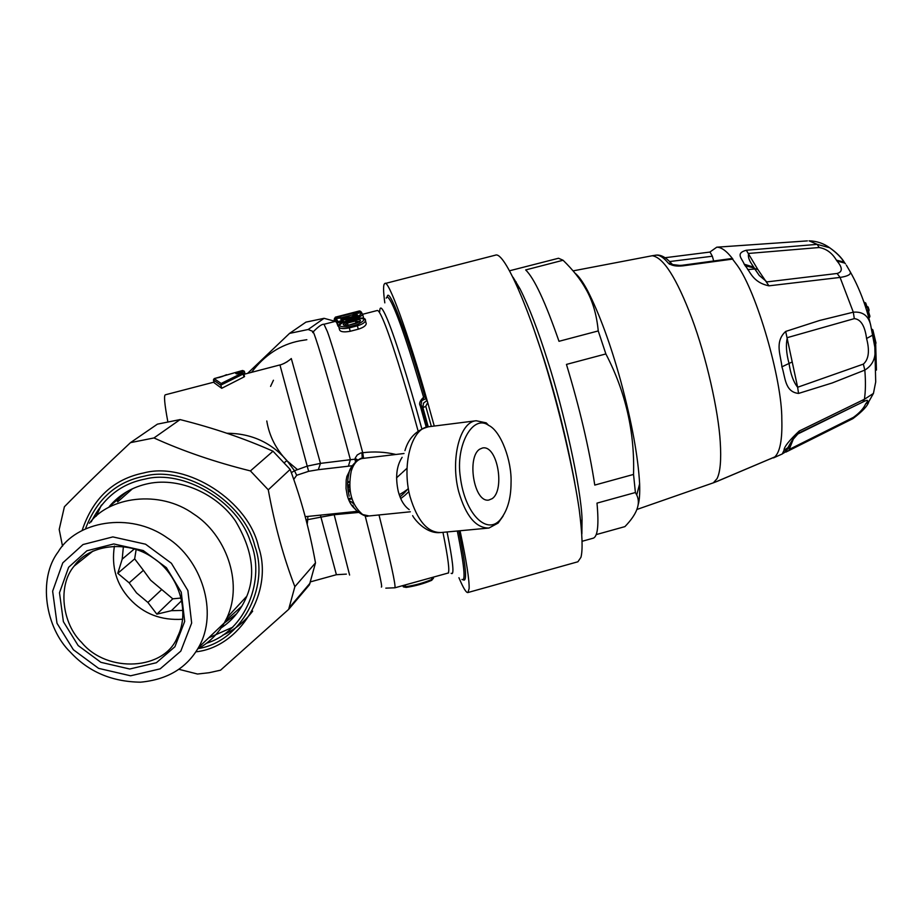 <?xml version="1.0" encoding="UTF-8"?>
<svg xmlns="http://www.w3.org/2000/svg" width="923" height="923" viewBox="0 0 923 923"><rect width="100%" height="100%" fill="white"/><g stroke="black" fill="none" stroke-linecap="round" stroke-linejoin="round"><path stroke-width="1.38" d="M479.833 449.109L482.556 447.978C497.509 444.748 505.204 490.125 492.109 498.685L488.74 500.081C473.764 502.7 466.623 456.793 479.833 449.109M638.128 504.835C639.454 500.681 639.951 493.678 639.627 483.837C638.116 456.62 631.851 422.422 620.798 381.245C610.622 344.36 599.581 314.224 587.686 290.849C582.782 281.723 578.525 275.804 574.925 273.093M593.051 538.236L593.42 538.132C597.758 536.24 598.958 524.576 596.996 503.127L635.405 492.524L636.732 494.982C640.92 503.612 636.974 514.157 624.917 526.618L596.246 534.59M635.405 492.524L633.536 474.434C634.816 432.056 625.598 391.883 605.869 353.936L598.242 330.93C596.673 314.489 592.508 300.483 585.77 288.887C580.567 279.473 572.998 269.931 563.076 260.251L558.507 258.255L509.669 270.751M633.536 474.434L594.77 485.083C589.209 448.647 579.759 408.416 566.457 364.412L605.869 353.936M598.242 330.93L558.992 341.302C545.355 302.04 534.255 278.25 525.672 269.931L563.076 260.251M516.095 281.838L516.038 283.58M581.871 533.944L582.055 519.337C581.121 488.129 563.78 410.308 547.454 360.155C538.19 330.676 529.052 306.921 520.03 288.887L513.05 277.269M669.302 264.186L678.59 265.282M675.798 265.293L679.513 265.478M709.856 252.071L716.767 247.191C721.394 247.133 726.759 251.091 732.85 259.063L683.043 265.824C676.478 266.585 671.552 265.674 668.24 263.078L671.736 263.782C666.118 257.436 660.891 254.552 656.034 255.14L655.503 255.221M671.759 263.793L672.475 264.428M683.043 265.824L682.212 265.27M669.648 261.555L712.337 256.225L713.617 260.771M715.798 481.887L774.801 456.92C780.062 451.901 782.404 439.394 781.816 419.423C782.116 379.491 756.502 291.403 737.096 265.166L732.054 258.486L682.27 265.259C673.744 265.928 670.813 263.816 671.679 263.782L672.094 264.232M712.337 256.225L710.018 252.06M774.582 457.012L770.417 458.881M458.927 577.717C463.334 588.182 466.346 593.108 467.973 592.52L469.126 588.551C469.426 580.082 466.403 560.815 460.058 530.748L459.989 531.198M467.973 592.52L577.902 561.772L580.948 557.307C582.909 549.958 582.332 534.071 579.229 509.669C574.198 475.091 563.342 426.98 551.343 384.706C531.925 315.112 504.627 250.629 495.386 255.175L384.822 283.58C383.172 284.169 383.16 290.595 384.81 302.859M434.26 426.045L427.718 402.566C408.024 332.522 387.96 278.377 384.822 283.58M458.927 531.475C465.93 566.226 467.373 582.355 463.242 579.852M424.961 396.682L425.688 398.701L421.696 400.709L421.061 405.035L420.23 405.751C418.788 403.605 419.907 400.778 423.588 397.259L424.961 396.682C406.558 332.165 388.41 285.519 387.222 296.941L387.152 297.16M425.688 398.701L426.98 400.455L423.472 403.178L422.919 407.666L425.768 406.328L427.718 402.566L426.98 400.455M293.733 479.406L296.687 475.276L294.483 470.742L291.333 472.668M226.816 433.245C251.287 433.349 271.339 442.486 286.961 460.646L294.483 470.742L307.221 466.127L308.628 471.318L318.308 469.692L320.466 463.381L350.394 459.712L348.375 466.207L318.308 469.692M305.167 516.568L307.821 516.43L307.728 519.649L306.009 519.764M357.363 511.33L307.821 516.43M352.24 465.723L348.375 466.207M308.628 471.318L296.687 475.276M357.905 460.012L355.17 458.477L355.39 457.796L357.247 454.947L360.639 453.031L361.908 452.801L362.289 458.477L363.639 458.316M363.604 458.327L362.727 452.731C373.919 451.324 384.983 451.901 395.944 454.474M408.889 491.59L404.909 495.316M404.193 495.916L400.72 498.57M488.636 425.376C500.808 430.868 511.977 460.831 511.042 482.844C511.007 498.824 507.292 511.25 499.885 520.134C486.398 535.19 464.765 513.453 460.335 477.006C455.397 444.921 473.072 413.862 488.636 425.376L486.213 422.861L476.187 420.75C459.608 421.765 450.297 459.85 458.685 491.636C465.803 515.992 475.887 528.129 488.925 528.048L498.12 523.076L503.081 516.107M359.774 321.723L355.505 320.985L355.17 319.843L347.175 321.908C341.464 324.527 341.902 325.669 348.49 325.311L356.52 323.223C362.151 320.419 361.701 319.289 355.17 319.843M356.093 323.246L355.505 320.985L347.51 323.05L344.348 325.311M242.218 373.042L221.151 383.472L220.862 385.272L213.444 379.976L214.182 378.626L242.045 370.619L235.827 373.573L242.045 372.892L243.153 374.034L220.828 385.133M355.47 461.8L354.963 459.204L356.947 460.623M334.461 318.297L334.611 318.989M334.241 320.408L334.276 319.208L334.864 321.469M352.448 312.77L335.418 317.166L334.703 318.493L335.707 321.285M361.135 311.824L360.051 311.305L335.753 317.547L335.037 318.747M335.418 317.166L334.703 318.493M359.532 310.959L360.489 311.293M343.425 315.597L359.97 311.328M360.235 311.616L361.643 312.505L359.751 313.001M336.11 317.858L335.395 319.289L335.049 318.793L336.145 322.15L335.557 319.254M354.709 318.758L346.702 320.777C336.733 325.277 337.495 327.261 349.032 326.765L357.074 324.688C366.881 319.646 366.085 317.674 354.709 318.758L346.725 320.823C340.149 323.108 337.46 324.954 338.649 326.327C339.018 328.634 342.595 329.153 349.356 327.884L357.409 325.796C362.208 324.342 364.897 322.646 365.473 320.719C365.946 318.043 362.347 317.385 354.686 318.712L354.674 318.77M338.903 327.296L339.41 329.269C339.837 331.807 343.448 332.476 350.232 331.276L358.286 329.188C363.062 327.711 365.716 325.911 366.258 323.777L365.243 319.762M350.613 317.131L350.175 317.154C358.401 315.262 359.635 314.385 353.855 314.524L353.151 315.943L356.682 315.481M353.855 314.524L353.382 314.028L352.678 315.181L353.071 316.727M353.163 315.989L352.667 315.17M362.612 314.108L362.739 314.662C360.12 317.224 355.02 318.897 347.429 319.681L343.068 319.773L343.518 318.458L340.875 319.393L341.464 320.731L337.933 321.642L337.253 323.223L335.58 319.589L336.284 318.458L350.175 317.154M342.214 320.189L340.875 319.393M343.587 321.792L343.068 319.773L341.787 319.554L342.537 321.158L341.464 320.731M342.975 322.035L342.537 321.158M337.933 321.642L336.284 318.458M333.734 513.765L334.184 514.711L358.597 512.45M433.498 577.775L432.16 579.298C423.957 582.851 415.027 585.344 405.359 586.751L402.613 585.655M244.641 374.138L243.88 371.334L242.657 370.481L244.318 371.219L238.411 373.55M243.73 373.619L243.153 374.034L243.96 376.965L244.526 376.48M220.862 385.272L221.705 388.306L214.228 382.826L213.421 379.895M219.489 377.38L222.801 376.319M244.33 371.265L245.08 374.023M312.712 332.592C312.505 329.949 313.555 332.026 315.839 338.833C320.823 353.163 336.56 408.093 350.394 459.712L354.963 459.204L355.17 458.477M361.908 452.801L362.727 452.731C348.698 400.467 332.799 346.137 327.434 331.726L323.996 324.273L335.441 321.354M334.495 321.562L334.276 320.731M335.234 321.366L334.495 318.527M361.851 313.324L361.643 312.505M366.258 323.777L365.981 322.692M353.336 316.658L353.151 315.954M363.062 318.17L363.339 316.981M338.66 325.981L338.014 326.154L337.253 323.223M338.014 326.154L335.58 319.6M386.218 298.175C386.979 295.706 388.906 297.541 391.963 303.679C399.301 319.035 409.847 350.232 423.588 397.259L423.357 399.428M279.946 364.931C279.254 365.277 285.392 363.812 291.299 358.539L320.466 463.381L307.221 466.127L279.946 364.931L243.926 374.323M221.705 388.306L243.96 376.965M213.421 379.964L214.228 382.826M307.197 524.426L307.728 519.649L320.939 517.134L320.408 515.126M407.689 489.248L403.951 491.867M403.328 492.271L399.232 494.705M349.079 500.704L351.086 501.685M351.432 501.916L353.982 504.108M351.905 498.812L350.325 499.216M350.152 499.262L348.617 499.62M349.702 487.39L347.971 488.475M347.856 487.044L349.609 485.763M871.785 329.107L872.846 329.88L876.008 343.091M876.423 369.604L875.685 344.417M874.969 344.406L875.673 344.429L876.423 370.088M874.485 343.506L875.292 343.287L875.223 344.337L876.008 343.102L875.292 343.287L872.108 329.973L872.846 329.88L876.008 343.102L875.339 344.21M875.223 344.337L874.589 344.429M868.681 311.328L867.551 313.428M868.612 311.478L868.97 313.139M866.443 305.201L865.739 303.056L866.824 306.367L868.162 307.047L869.131 310.14L868.312 311.882L869.639 315.308M868.428 316.485L869.916 316.185L869.547 317.362L869.916 316.243L868.981 313.151L868.243 313.243L869.431 317.443M864.332 303.344L865.739 303.056L864.032 302.49L866.835 306.367L865.474 306.748L866.859 306.355L867.424 307.151L868.416 311.443L867.205 312.262M865.751 307.601L868.162 307.047L868.855 309.263M865.347 306.355L866.132 306.551M798.557 393.429L797.634 387.256L863.351 364.112C868.739 359.382 869.824 350.844 866.582 338.499C864.886 325.877 860.79 319.254 854.306 318.631L787.331 337.633C785.704 344.625 786.269 353.244 789.038 363.466C790.607 374.115 793.48 382.041 797.634 387.256L785.681 331.438C774.039 341.937 781.17 356.497 781.896 366.835C785.346 376.526 784.538 392.01 798.557 393.429L832.246 382.953L864.828 370.1M789.5 444.955L788.577 448.07L789.869 449.109L853.394 417.381C859.625 412.881 863.686 408.416 865.589 403.986C869.005 399.901 868.082 399.255 862.832 402.036L798.476 433.245L795.938 435.195M788.646 450.816L793.319 439.129L798.499 433.222L799.226 431.029C788.9 440.744 783.835 447.194 784.042 450.355L782.254 453.966C785.161 451.659 782.681 455.131 787.954 447.597L784.042 450.355M865.589 403.986L868.774 401.713L873.435 393.429L864.413 399.267L799.226 431.029M862.832 402.036L864.413 399.267C865.601 391.294 865.751 381.568 864.828 370.088C872.835 365.173 876.181 357.547 874.842 347.186L870.666 325.069C868.462 315.678 862.67 311.386 853.314 312.193L819.566 320.489L785.681 331.438M853.394 417.381L852.633 418.777M837.115 273.473C842.699 271.87 842.676 267.728 837.046 261.059L836.423 260.171C832.119 252.971 826.362 248.749 819.163 247.514L748.784 253.433C747.722 256.19 748.818 259.917 752.06 264.624L759.271 275.469L766.909 281.907L837.115 273.473L840.068 277.431C847.672 276.277 851.087 274.454 850.325 271.973L846.345 265.132M854.306 318.631L853.314 312.193L840.068 277.431L768.963 285.83C752.36 282.415 750.03 270.935 745.126 265.674L744.226 264.209C742.254 258.694 734.939 253.352 746.315 250.248L817.201 244.364L829.65 247.745C836.469 252.498 841.43 257.436 844.51 262.559M863.351 364.112L864.828 370.088M745.126 265.674L753.918 267.97L752.06 264.624L759.271 275.469L754.472 268.512L757.806 269.447L768.963 285.83M746.315 250.248L757.806 269.447M819.163 247.514L817.201 244.364L809.067 240.834C816.624 241.03 823.489 243.337 829.65 247.733M754.726 269.008L747.711 269.597M62.522 546.162L59.199 529.479L64.402 506.75C82.724 488.071 104.749 466.703 130.478 442.648L153.979 437.952C183.054 451.162 215.209 462.146 250.421 470.915L268.27 489.813C274.696 525.141 283.569 557.434 294.864 586.693L288.657 609.365L220.562 670.179L209.186 672.705L197.522 674.032L178.831 669.29M224.231 623.083L236.588 613.83M124.351 493.217L116.794 500.901M96.223 516.165L101.38 505.089M252.671 611.13C244.422 621.987 234.454 629.994 222.766 635.174M288.657 609.365L309.436 584.801L315.493 562.88C309.482 529.652 301.025 498.501 290.145 469.415L273 451.209C244.56 438.529 213.594 427.984 180.089 419.584L157.406 424.153L130.478 442.648M294.864 586.693L315.493 562.88M180.089 419.584L153.979 437.952M250.421 470.915L273 451.209M290.145 469.415L268.27 489.813M334.38 321.123L324.065 318.32L305.94 322.127L289.534 333.399L308.178 329.488L313.37 331.611M283.765 363.616L287.365 361.643M350.163 491.371L348.433 491.971M306.84 339.71L299.537 340.887C280.58 344.602 264.578 355.078 251.541 372.338M406.974 468.296L402.116 472.761M401.355 473.453L396.567 477.826M247.572 373.377L289.534 333.399M324.065 318.32L308.178 329.488M349.563 482.256L347.809 482.533M349.586 481.541L347.844 481.829M297.321 469.484L287.33 461.085M286.926 460.681C275.965 449.213 269.251 435.979 266.793 420.98M270.566 386.379L273.439 380.23M114.406 546.104C111.233 566.687 116.356 584.294 129.762 598.923C143.573 613.887 161.225 620.66 182.731 619.218M81.639 642.454C107.276 673.744 165.044 670.26 177.551 636.743C190.992 610.241 177.297 573.229 153.08 557.907C126.555 538.836 87.997 545.331 74.209 566.03C57.249 585.62 62.314 623.867 81.639 642.454M78.155 645.558L100.907 662.333L129.728 669.013L156.379 662.726L174.92 646.746L184.681 621.444L181.243 592.162L166.405 567.68L143.18 550.523L113.748 543.947L86.9 550.777L68.637 567.276L59.487 592.751L63.387 621.664L78.155 645.558M70.448 652.249C88.585 671.829 111.948 681.809 140.55 682.178C167.294 679.663 186.584 668.137 198.445 647.623C219.155 612.18 201.133 559.015 167.051 537.717C129.555 511.065 76.113 521.564 58.287 551.723C37.462 578.986 45.515 628.078 70.448 652.249M73.39 649.757L98.623 668.367L130.605 675.798L160.175 668.852L180.793 651.13L191.661 623.048L187.865 590.501L171.401 563.272L145.569 544.201L112.848 536.909L83.012 544.535L62.764 562.88L52.634 591.182L56.995 623.256L73.39 649.757M197.718 648.881C208.76 642.985 217.62 634.343 224.301 622.944L227.127 617.441C243.534 581.744 225.293 534.232 193.761 514.076C159.367 489.144 108.533 496.909 89.439 523.226M225.454 620.844L241.93 606.076M132.497 488.74L117.671 501.881M208.69 637.839L232.804 627.202M181.854 600.458L171.401 610.68L183.066 610.403M171.401 610.68L156.841 614.176L172.786 598.831L161.744 589.543L147.911 602.454L156.841 614.176M161.744 589.543L150.599 580.186L143.4 570.322L129.185 582.851L136.535 592.901L147.911 602.454M129.185 582.851L117.775 573.321L134.666 558.876L136.154 549.427M123.394 546.52L122.194 559.153L117.775 573.321M134.435 548.873L122.194 559.153M181.3 598.012L172.786 598.831M143.4 570.322L134.666 558.876M573.091 270.877L652.249 255.74C663.418 257.402 676.571 278.111 691.719 317.881C706.349 356.763 718.509 411.266 720.252 442.059C721.359 459.885 720.298 472.08 717.044 478.656L713.364 482.821L636.858 509.484M668.24 263.078C663.522 257.459 659.46 254.817 656.034 255.14L652.249 255.74M286.961 460.646L284.434 462.561M355.424 509.173C351.744 506.404 349.009 501.812 347.233 495.409L346.033 488.579L346.171 480.237L346.863 476.476L350.959 468.042M348.802 474.134C347.152 481.16 347.29 488.509 349.206 496.182M349.079 473.107C349.332 465.561 361.874 456.285 362.289 458.477C357.316 459.446 353.624 463.669 351.225 471.145C347.556 490.471 351.375 504.939 362.681 514.549L369.073 515.957L410.331 511.792M409.201 509.611C404.147 505.989 400.513 499.943 398.286 491.498C395.217 477.318 396.498 465.919 402.116 457.323M476.187 420.75L428.514 426.772C411.358 427.995 401.62 465.434 410.077 496.77C417.438 520.953 427.764 532.871 441.044 532.525L488.925 528.048M574.787 482.879C566.849 440.271 556.534 398.898 543.866 358.77L532.479 325.104M359.405 310.982L342.71 315.781M335.868 317.524L352.609 312.724M353.544 314.005C367.931 310.163 359.289 318.054 347.879 318.366L343.518 318.458M336.445 318.423L340.529 317.708M425.768 406.328L431.353 426.414M428.237 426.818L422.919 407.666L421.061 405.035L427.199 427.003M348.098 325.311L347.175 321.908M433.21 577.152L433.487 578.202L431.514 580.394C423.819 583.659 415.454 585.978 406.408 587.374L404.909 585.02M221.151 383.472L214.182 378.626M352.644 314.835L342.214 317.535M349.032 326.765L350.232 331.276M357.074 324.688L358.286 329.188M340.852 317.685L350.371 317.097L357.063 315.343M347.648 320.535L347.879 318.366M342.86 321.608L337.218 323.062M406.189 587.42L403.363 586.89L402.728 585.62M406.235 587.42C415.442 586.013 423.969 583.624 431.814 580.267L431.71 577.567M237.199 373.769L236.126 373.365M236.75 373.827L235.827 373.573M213.409 379.907L214.932 378.349L219.386 377.403M420.23 405.751L426.23 427.222M418.119 431.064C404.666 381.464 389.448 333.791 382.814 319.185C380.218 313.185 378.384 310.29 377.322 310.486L362.739 314.258M379.688 311.547C379.838 306.067 381.661 307.013 385.168 314.408L386.229 316.751C392.967 331.392 408.278 378.949 421.834 428.837M381.349 587.016C383.01 588.424 377.611 564.68 365.15 515.784M349.598 575.041L334.184 514.711L320.939 517.134L336.399 574.706L310.566 581.836M451.151 573.287L451.682 573.575C454.301 574.383 452.766 560.515 447.067 531.96M442.948 532.34C448.278 558.715 449.951 572.283 447.99 573.045L447.84 573.091M457.404 531.394C464.338 566.041 465.838 582.055 461.938 579.436M394.848 587.813L394.929 587.789C395.863 585.286 390.556 560.999 379.007 514.953M167.778 421.43C164.536 404.055 163.74 395.171 165.39 394.79L214.021 382.122M348.19 498.501L349.84 498.316M350.013 498.305L351.686 498.108M349.563 484.46L347.786 485.475M348.329 491.336L350.071 490.736M866.709 310.636L869.12 310.082L868.774 311.259L867.066 311.801M868.151 307.036L866.916 306.355M865.728 303.044L864.516 302.375M791.715 362.185L781.896 366.835M793.319 439.129L792.649 439.521M837.046 261.059L844.695 263.055L843.968 262.04L845.456 263.828M866.582 338.499L873.066 334.922M836.423 260.171L843.968 262.04C841.176 257.39 836.4 252.625 829.627 247.733M790.584 443.028L787.942 447.597C792.58 439.071 796.088 434.283 798.499 433.222L857.34 404.689L796.514 434.629M807.383 240.891L716.767 247.191M753.537 267.116L744.226 264.209M85.724 528.152C96.927 498.997 116.483 481.668 144.392 476.153C185.304 465.169 244.491 502.216 254.84 546.012C270.231 587.801 240.511 642.096 198.307 648.557M195.849 651.823C239.83 647.346 273.993 591.793 258.59 547.074C248.968 501.293 186.931 461.258 143.838 472.922C113.506 479.072 92.946 498.201 82.17 530.321M206.556 643.193C245.656 631.447 266.309 578.906 250.421 541.789C237.903 500.866 182.892 469.149 145.234 479.049C121.271 483.583 103.272 497.855 91.239 521.876M126.947 491.624L109.272 506.565C119.436 494.509 132.612 486.813 148.788 483.502C180.262 477.122 217.205 494.243 235.423 520.93C253.006 550.489 256.306 576.737 245.287 599.638C239.692 611.545 231.661 620.971 221.185 627.894M636.732 494.982L639.627 483.837M587.686 290.849L585.77 288.887M582.205 541.259L593.42 538.132M678.567 265.27L673.305 264.739M680.159 265.478L678.613 265.282M665.056 257.725L710.052 252.048M717.425 481.252L713.364 482.821M717.436 481.252L774.732 456.966M352.886 505.331C353.936 510.488 366.316 517.93 368.162 516.038M404.02 453.505L362.289 458.477M344.394 325.323L348.444 325.231L359.716 321.769M517.099 285.934L520.03 288.887M580.948 523.491L582.055 519.337M498.12 523.076L499.885 520.134M359.243 310.993L335.361 317.166M428.514 426.772C416.481 429.991 408.635 437.929 404.955 450.609M412.65 515.634C413.885 518.472 425.111 533.459 439.475 532.64M352.505 312.759L335.753 317.547M360.051 311.305L343.079 315.689M353.382 314.028C365 311.778 361.008 313.601 362.739 314.651M460.069 531.279L456.377 531.083M244.549 376.572L243.753 373.7L242.126 372.846L236.519 373.884M222.685 376.353L226.55 374.68M362.739 314.662L363.489 317.57M448.647 572.895L394.929 587.789L385.814 588.147M408.312 488.452L404.251 493.02M403.628 493.632L400.005 496.839M346.367 574.118L336.399 574.706M323.996 324.273C322.058 323.927 318.458 326.465 313.185 331.865M349.563 484.425L347.786 485.429M348.156 490.171L349.898 489.398M868.774 401.713C867.758 405.774 862.463 411.416 852.875 418.65L785.773 452.143L789.303 445.855M873.435 393.429L875.708 381.949L874.842 347.186L870.666 325.081C865.82 305.04 859.036 287.341 850.325 271.973M773.486 457.912L782.254 453.966M310.082 583.128L289.326 607.634M93.073 550.996L74.209 566.03M224.301 622.944L198.445 647.623M227.127 617.441L246.649 596.396"/></g></svg>
